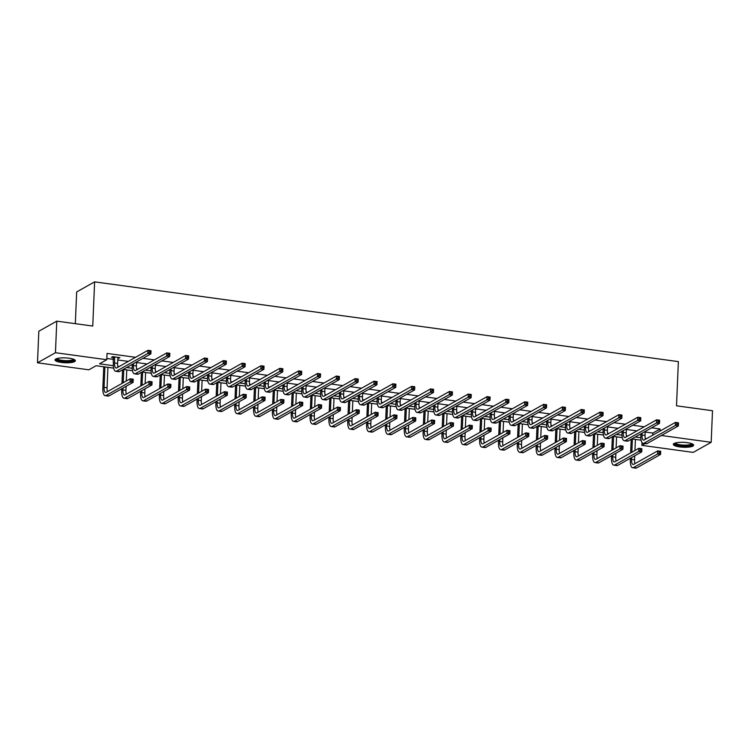 <?xml version="1.0" encoding="UTF-8"?>
<svg xmlns="http://www.w3.org/2000/svg" width="750" height="750" viewBox="0 0 750 750"><rect width="100%" height="100%" fill="white"/><g stroke="black" fill="none" stroke-linecap="round" stroke-linejoin="round"><path stroke-width="1.12" d="M68.981 358.191A10.162 2.456 2.4 0 1 75.347 360.741A10.162 2.456 2.4 0 1 61.406 362.447A10.162 2.456 2.4 0 1 55.041 359.887A10.162 2.456 2.4 0 1 68.981 358.191M687.272 442.659A10.162 2.456 2.4 0 1 693.638 445.209A10.162 2.456 2.4 0 1 679.697 446.916A10.162 2.456 2.4 0 1 673.331 444.366A10.162 2.456 2.4 0 1 687.272 442.659M75.328 323.672L76.659 291.956L94.612 281.859L678.366 361.613L676.509 405.806L712.5 410.728L711.178 442.294L693.225 452.391L641.906 445.378L645.075 443.597M642.019 442.547L641.906 445.378M113.644 368.119L96.103 365.728L88.819 369.816L37.5 362.803L55.453 352.706L106.772 359.719L99.497 363.816L113.353 365.709M55.453 352.706L56.775 321.141L38.822 331.238L37.5 362.803M645.197 432.019L652.837 433.059L660.122 428.972L651.628 427.809M644.203 426.797L632.794 425.241M625.359 424.219L613.95 422.662M606.525 421.65L595.116 420.084M587.681 419.072L576.272 417.516M568.847 416.503L557.438 414.938M550.012 413.925L538.594 412.369M531.169 411.356L519.759 409.791M512.334 408.778L500.925 407.222M493.491 406.209L482.081 404.644M474.656 403.631L463.247 402.075M455.812 401.053L444.403 399.497M436.978 398.484L425.569 396.928M418.134 395.906L406.725 394.35M399.3 393.337L387.891 391.781M380.456 390.759L369.047 389.203M361.622 388.191L350.212 386.634M342.787 385.613L331.369 384.056M323.944 383.044L312.534 381.478M305.109 380.466L293.7 378.909M286.266 377.897L274.856 376.331M267.431 375.319L256.022 373.762M248.588 372.75L237.178 371.184M229.753 370.172L218.344 368.616M210.909 367.603L199.5 366.038M192.075 365.025L180.666 363.469M173.241 362.447L161.822 360.891M154.397 359.878L142.988 358.322M135.562 357.3L107.034 353.409L106.772 359.719M106.828 358.463L113.522 359.381M117.722 359.953L128.278 361.397M136.556 362.531L147.122 363.975M155.4 365.1L165.956 366.544M174.234 367.678L184.8 369.122M193.078 370.247L203.634 371.691M211.912 372.825L222.478 374.269M230.756 375.394L241.312 376.837M249.591 377.972L260.156 379.416M268.425 380.541L278.991 381.984M287.269 383.119L297.825 384.562M306.103 385.688L316.669 387.131M324.947 388.266L335.503 389.709M343.781 390.844L354.347 392.278M362.625 393.412L373.181 394.856M381.459 395.991L392.025 397.434M400.303 398.559L410.859 400.003M419.137 401.137L429.703 402.581M437.972 403.706L448.538 405.15M456.816 406.284L467.381 407.728M475.65 408.853L486.216 410.297M494.494 411.431L505.05 412.875M513.328 414L523.894 415.444M532.172 416.578L542.728 418.022M551.006 419.147L561.572 420.591M569.85 421.725L580.406 423.169M588.684 424.294L599.25 425.738M607.528 426.872L618.084 428.316M626.362 429.45L636.928 430.884M640.688 428.775L639.469 429.459M621.844 426.197L620.634 426.881M603.009 423.628L601.791 424.312M584.166 421.05L582.956 421.734M565.284 418.472L564.113 419.156M546.441 415.894L545.278 416.588M527.653 413.334L526.444 414.009M508.809 410.756L507.6 411.441M489.975 408.188L488.766 408.863M471.141 405.609L469.922 406.294M452.297 403.041L451.088 403.716M433.463 400.463L432.244 401.147M414.619 397.884L413.409 398.569M395.784 395.316L394.566 396M376.941 392.738L375.731 393.422M358.106 390.169L356.897 390.853M339.262 387.591L338.053 388.275M320.428 385.022L319.219 385.706M301.594 382.444L300.375 383.128M282.75 379.875L281.541 380.55M263.916 377.297L262.697 377.981M245.072 374.728L243.863 375.403M226.237 372.15L225.019 372.834M207.394 369.581L206.184 370.256M188.559 367.003L187.341 367.688M169.716 364.434L168.506 365.109M150.881 361.856L149.672 362.541M132.047 359.278L130.828 359.962M117.797 358.181L119.944 357.628L112.697 356.644L111.487 357.319L113.447 357.591M56.775 321.141L92.756 326.053L94.612 281.859M660.122 428.972L660.028 431.062M661.388 435.497L711.178 442.294M117.769 366.309L119.203 366.506M126.628 367.519L132.188 368.278M136.603 368.888L138.038 369.084M145.463 370.097L151.031 370.856M155.438 371.456L156.881 371.653M164.306 372.666L169.866 373.425M174.281 374.034L175.716 374.231M183.141 375.244L188.7 376.003M193.116 376.603L194.55 376.8M201.984 377.812L207.544 378.572M211.959 379.181L213.394 379.378M220.819 380.391L226.378 381.15M230.794 381.75L232.228 381.947M239.662 382.969L245.222 383.728M249.637 384.328L251.072 384.525M258.497 385.538L264.056 386.297M268.472 386.897L269.906 387.094M277.341 388.116L282.9 388.875M287.316 389.475L288.75 389.672M296.175 390.684L301.734 391.444M306.15 392.044L307.584 392.241M315.009 393.263L320.578 394.022M324.994 394.622L326.428 394.819M333.853 395.831L339.413 396.591M343.828 397.2L345.262 397.387M352.688 398.409L358.247 399.169M362.662 399.769L364.097 399.966M371.531 400.978L377.091 401.737M381.506 402.347L382.941 402.544M390.366 403.556L395.925 404.316M400.341 404.916L401.775 405.113M409.209 406.125L414.769 406.884M419.184 407.494L420.619 407.691M428.044 408.703L433.603 409.462M438.019 410.062L439.453 410.259M446.887 411.272L452.447 412.031M456.863 412.641L458.297 412.838M465.722 413.85L471.281 414.609M475.697 415.209L477.131 415.406M484.556 416.419L490.125 417.178M494.541 417.787L495.975 417.984M503.4 418.997L508.959 419.756M513.375 420.356L514.809 420.553M522.234 421.575L527.794 422.334M532.209 422.934L533.644 423.131M541.078 424.144L546.638 424.903M551.053 425.503L552.488 425.7M559.913 426.722L565.472 427.481M569.888 428.081L571.322 428.278M578.756 429.291L584.316 430.05M588.731 430.65L590.166 430.847M597.591 431.869L603.15 432.628M607.566 433.228L609 433.425M616.434 434.438L621.994 435.197M626.409 435.806L627.844 435.994M635.269 437.016L640.828 437.775M645.244 438.375L646.678 438.572M641.119 440.184L631.875 438.919M622.284 437.616L613.031 436.35M603.441 435.038L594.197 433.772M584.606 432.469L575.353 431.203M565.763 429.891L556.519 428.625M546.928 427.322L537.684 426.056M528.084 424.744L518.841 423.478M509.25 422.175L500.006 420.909M490.416 419.597L481.163 418.331M471.572 417.019L462.328 415.763M452.738 414.45L443.484 413.184M433.894 411.872L424.65 410.616M415.059 409.303L405.806 408.038M396.216 406.725L386.972 405.469M377.381 404.156L368.137 402.891M358.538 401.578L349.294 400.312M339.703 399.009L330.459 397.744M320.869 396.431L311.616 395.166M302.025 393.863L292.781 392.597M283.191 391.284L273.938 390.019M264.347 388.716L255.103 387.45M245.512 386.137L236.259 384.872M226.669 383.559L217.425 382.303M207.834 380.991L198.591 379.725M188.991 378.412L179.747 377.156M170.156 375.844L160.912 374.578M151.322 373.266L142.069 372.009M132.478 370.697L123.234 369.431M652.837 433.059L652.753 435.159M118.763 357.469L118.734 358.312M642.112 433.163L642.038 435.019A6.516 2.297 -82.2 0 0 643.584 440.109A6.516 2.297 -82.2 0 0 644.203 439.969L675.469 422.381L678.488 422.794L678.356 425.944L647.091 443.541A9.769 3.441 97.8 0 1 646.163 443.747L643.144 443.334A9.769 3.441 97.8 0 1 640.828 435.703L640.903 433.847M645.225 431.409L645.056 435.431A6.516 2.297 -82.2 0 0 645.478 439.247M678.122 424.519L678.169 423.263L676.959 423.094L676.912 424.359L678.122 424.519L678.356 425.944L675.337 425.531L644.072 443.128A9.769 3.441 97.8 0 1 643.144 443.334M676.912 424.359L675.337 425.531L675.469 422.381L676.959 423.094M678.169 423.263L678.488 422.794M631.622 457.566L631.538 459.422A6.516 2.297 -82.2 0 0 633.084 464.503A6.516 2.297 -82.2 0 0 633.703 464.372L657.694 450.872L660.712 451.284L660.581 454.444L657.562 454.031L633.572 467.522A9.769 3.441 97.8 0 1 632.644 467.728A9.769 3.441 97.8 0 1 630.328 460.097L630.403 458.241M630.628 452.925L631.2 439.303M635.419 439.406L634.95 450.497M634.725 455.812L634.566 459.834A6.516 2.297 -82.2 0 0 634.988 463.65M632.4 438.994L631.847 452.241M660.347 453.019L660.394 451.753L659.194 451.584L659.138 452.85L660.347 453.019L660.581 454.444L636.591 467.934A9.769 3.441 97.8 0 1 635.662 468.141L632.644 467.728M659.138 452.85L657.562 454.031L657.694 450.872L659.194 451.584M660.394 451.753L660.712 451.284M692.259 443.897A8.794 2.119 2.4 0 1 684.6 445.931A8.794 2.119 2.4 0 1 674.831 443.738A8.794 2.119 2.4 0 1 674.812 443.166M675.441 442.969A8.137 1.969 -177.6 0 0 675.497 443.109A8.137 1.969 -177.6 0 0 683.747 445.116A8.137 1.969 -177.6 0 0 691.65 443.653M673.612 443.831A10.097 2.438 -177.6 0 0 683.428 446.212A10.097 2.438 -177.6 0 0 693.403 444.656M73.969 359.428A8.794 2.119 2.4 0 1 61.959 361.144A8.794 2.119 2.4 0 1 56.522 358.697M57.15 358.5A8.137 1.969 -177.6 0 0 62.231 360.375A8.137 1.969 -177.6 0 0 73.359 359.175M55.322 359.353A10.097 2.438 -177.6 0 0 61.472 361.416A10.097 2.438 -177.6 0 0 75.113 360.188M623.278 430.584L623.203 432.441A6.516 2.297 -82.2 0 0 624.741 437.531A6.516 2.297 -82.2 0 0 625.359 437.391L656.625 419.803L659.644 420.216L659.513 423.375L628.247 440.963A9.769 3.441 97.8 0 1 627.319 441.169L624.3 440.756A9.769 3.441 97.8 0 1 621.984 433.125L622.069 431.269M626.391 428.841L626.222 432.853A6.516 2.297 -82.2 0 0 626.644 436.669M659.278 421.95L659.334 420.684L658.125 420.525L658.069 421.781L659.278 421.95L659.513 423.375L656.494 422.963L625.228 440.55A9.769 3.441 97.8 0 1 624.3 440.756M658.069 421.781L656.494 422.963L656.625 419.803L658.125 420.525M659.334 420.684L659.644 420.216M604.444 428.016L604.359 429.872A6.516 2.297 -82.2 0 0 605.906 434.953A6.516 2.297 -82.2 0 0 606.525 434.822L637.791 417.234L640.809 417.647L640.678 420.797L609.412 438.384A9.769 3.441 97.8 0 1 608.484 438.6L605.466 438.188A9.769 3.441 97.8 0 1 603.15 430.556L603.225 428.7M607.547 426.262L607.378 430.284A6.516 2.297 -82.2 0 0 607.809 434.1M640.444 419.372L640.491 418.116L639.291 417.947L639.234 419.213L640.444 419.372L640.678 420.797L637.659 420.384L606.394 437.972A9.769 3.441 97.8 0 1 605.466 438.188M639.234 419.213L637.659 420.384L637.791 417.234L639.291 417.947M640.491 418.116L640.809 417.647M612.778 454.988L612.703 456.844A6.516 2.297 -82.2 0 0 614.25 461.934A6.516 2.297 -82.2 0 0 614.869 461.794L638.85 448.303L641.869 448.716L641.737 451.866L638.719 451.453L614.728 464.953A9.769 3.441 97.8 0 1 613.809 465.159A9.769 3.441 97.8 0 1 611.494 457.528L611.569 455.672M611.794 450.347L612.366 436.725M616.575 436.837L616.116 447.919M615.891 453.234L615.722 457.256A6.516 2.297 -82.2 0 0 616.144 461.072M613.556 436.425L613.003 449.672M641.503 450.441L641.559 449.175L640.35 449.016L640.294 450.281L641.503 450.441L641.737 451.866L617.747 465.366A9.769 3.441 97.8 0 1 616.828 465.572L613.809 465.159M640.294 450.281L638.719 451.453L638.85 448.303L640.35 449.016M593.944 452.419L593.869 454.266A6.516 2.297 -82.2 0 0 595.406 459.356A6.516 2.297 -82.2 0 0 596.025 459.216L620.016 445.725L623.034 446.137L622.903 449.297L619.884 448.884L595.894 462.375A9.769 3.441 97.8 0 1 594.966 462.581A9.769 3.441 97.8 0 1 592.65 454.95L592.734 453.094M592.95 447.778L593.522 434.156M597.741 434.259L597.272 445.35M597.056 450.666L596.887 454.678A6.516 2.297 -82.2 0 0 597.309 458.503M594.722 433.847L594.169 447.094M622.669 447.872L622.716 446.606L621.516 446.438L621.459 447.703L622.669 447.872L622.903 449.297L598.913 462.787A9.769 3.441 97.8 0 1 597.984 462.994L594.966 462.581M621.459 447.703L619.884 448.884L620.016 445.725L621.516 446.438M622.716 446.606L623.034 446.137M585.6 425.438L585.525 427.294A6.516 2.297 -82.2 0 0 587.062 432.384A6.516 2.297 -82.2 0 0 587.681 432.244L618.947 414.656L621.966 415.069L621.834 418.228L590.569 435.816A9.769 3.441 97.8 0 1 589.65 436.022L586.622 435.609A9.769 3.441 97.8 0 1 584.306 427.978L584.391 426.122M588.713 423.694L588.544 427.706A6.516 2.297 -82.2 0 0 588.966 431.522M621.6 416.803L621.656 415.538L620.447 415.369L620.391 416.634L621.6 416.803L621.834 418.228L618.816 417.816L587.55 435.403A9.769 3.441 97.8 0 1 586.622 435.609M620.391 416.634L618.816 417.816L618.947 414.656L620.447 415.369M621.656 415.538L621.966 415.069M566.766 422.869L566.681 424.725A6.516 2.297 -82.2 0 0 568.228 429.806A6.516 2.297 -82.2 0 0 568.847 429.675L600.112 412.087L603.131 412.5L603 415.65L571.734 433.238A9.769 3.441 97.8 0 1 570.806 433.453L567.788 433.041A9.769 3.441 97.8 0 1 565.472 425.4L565.547 423.544M569.869 421.116L569.7 425.138A6.516 2.297 -82.2 0 0 570.131 428.953M602.766 414.225L602.812 412.969L601.613 412.8L601.556 414.066L602.766 414.225L603 415.65L599.981 415.238L568.716 432.825A9.769 3.441 97.8 0 1 567.788 433.041M601.556 414.066L599.981 415.238L600.112 412.087L601.613 412.8M602.812 412.969L603.131 412.5M547.922 420.291L547.847 422.147A6.516 2.297 -82.2 0 0 549.394 427.238A6.516 2.297 -82.2 0 0 550.003 427.097L581.278 409.509L584.297 409.922L584.156 413.081L552.891 430.669A9.769 3.441 97.8 0 1 551.972 430.875L548.953 430.463A9.769 3.441 97.8 0 1 546.638 422.831L546.712 420.975M551.034 418.547L550.866 422.559A6.516 2.297 -82.2 0 0 551.287 426.375M583.922 411.656L583.978 410.391L582.769 410.222L582.722 411.488L583.922 411.656L584.156 413.081L581.138 412.669L549.872 430.256A9.769 3.441 97.8 0 1 548.953 430.463M582.722 411.488L581.138 412.669L581.278 409.509L582.769 410.222M583.978 410.391L584.297 409.922M575.1 449.841L575.025 451.697A6.516 2.297 -82.2 0 0 576.572 456.788A6.516 2.297 -82.2 0 0 577.191 456.647L601.181 443.147L604.2 443.559L604.059 446.719L601.041 446.306L577.059 459.806A9.769 3.441 97.8 0 1 576.131 460.012A9.769 3.441 97.8 0 1 573.816 452.381L573.891 450.525M574.116 445.2L574.688 431.578M578.897 431.691L578.438 442.772M578.212 448.087L578.044 452.109A6.516 2.297 -82.2 0 0 578.466 455.925M575.878 431.278L575.325 444.525M603.825 445.294L603.881 444.028L602.672 443.869L602.625 445.134L603.825 445.294L604.059 446.719L580.078 460.219A9.769 3.441 97.8 0 1 579.15 460.425L576.131 460.012M602.625 445.134L601.041 446.306L601.181 443.147L602.672 443.869M603.881 444.028L604.2 443.559M556.266 447.262L556.191 449.119A6.516 2.297 -82.2 0 0 557.728 454.209A6.516 2.297 -82.2 0 0 558.347 454.069L582.337 440.578L585.356 440.991L585.225 444.15L582.206 443.738L558.216 457.228A9.769 3.441 97.8 0 1 557.288 457.434A9.769 3.441 97.8 0 1 554.972 449.803L555.056 447.947M555.272 442.631L555.844 429.009M560.062 429.113L559.594 440.203M559.378 445.519L559.209 449.531A6.516 2.297 -82.2 0 0 559.631 453.347M557.044 428.7L556.491 441.947M584.991 442.725L585.047 441.459L583.837 441.291L583.781 442.556L584.991 442.725L585.225 444.15L561.234 457.641A9.769 3.441 97.8 0 1 560.306 457.847L557.288 457.434M583.781 442.556L582.206 443.738L582.337 440.578L583.837 441.291M585.047 441.459L585.356 440.991M537.431 444.694L537.347 446.55A6.516 2.297 -82.2 0 0 538.894 451.641A6.516 2.297 -82.2 0 0 539.513 451.5L563.503 438L566.522 438.412L566.391 441.572L563.372 441.159L539.381 454.659A9.769 3.441 97.8 0 1 538.453 454.866A9.769 3.441 97.8 0 1 536.138 447.234L536.213 445.378M536.438 440.053L537.009 426.431M541.228 426.534L540.759 437.625M540.534 442.941L540.366 446.962A6.516 2.297 -82.2 0 0 540.797 450.778M538.209 426.122L537.647 439.378M566.147 440.147L566.203 438.881L564.994 438.722L564.947 439.978L566.147 440.147L566.391 441.572L542.4 455.072A9.769 3.441 97.8 0 1 541.472 455.278L538.453 454.866M564.947 439.978L563.372 441.159L563.503 438L564.994 438.722M566.203 438.881L566.522 438.412M518.587 442.116L518.513 443.972A6.516 2.297 -82.2 0 0 520.059 449.062A6.516 2.297 -82.2 0 0 520.669 448.922L544.659 435.431L547.678 435.844L547.547 439.003L544.528 438.591L520.538 452.081A9.769 3.441 97.8 0 1 519.609 452.288A9.769 3.441 97.8 0 1 517.294 444.656L517.378 442.8M517.603 437.484L518.166 423.863M522.384 423.966L521.925 435.047M521.7 440.372L521.531 444.384A6.516 2.297 -82.2 0 0 521.953 448.2M519.366 423.553L518.812 436.8M547.312 437.578L547.369 436.312L546.159 436.144L546.103 437.409L547.312 437.578L547.547 439.003L523.556 452.494A9.769 3.441 97.8 0 1 522.638 452.7L519.609 452.288M546.103 437.409L544.528 438.591L544.659 435.431L546.159 436.144M547.369 436.312L547.678 435.844M499.753 439.547L499.669 441.403A6.516 2.297 -82.2 0 0 501.216 446.494A6.516 2.297 -82.2 0 0 501.834 446.353L525.825 432.853L528.844 433.266L528.713 436.425L525.694 436.012L501.703 449.513A9.769 3.441 97.8 0 1 500.775 449.719A9.769 3.441 97.8 0 1 498.459 442.087L498.534 440.231M498.759 434.906L499.331 421.284M503.55 421.388L503.081 432.478M502.856 437.794L502.688 441.816A6.516 2.297 -82.2 0 0 503.119 445.631M500.531 420.975L499.969 434.222M528.478 435L528.525 433.734L527.316 433.575L527.269 434.831L528.478 435L528.713 436.425L504.722 449.925A9.769 3.441 97.8 0 1 503.794 450.131L500.775 449.719M527.269 434.831L525.694 436.012L525.825 432.853L527.316 433.575M528.525 433.734L528.844 433.266M480.909 436.969L480.834 438.825A6.516 2.297 -82.2 0 0 482.381 443.916A6.516 2.297 -82.2 0 0 482.991 443.775L506.981 430.284L510 430.697L509.869 433.856L506.85 433.444L482.859 446.934A9.769 3.441 97.8 0 1 481.941 447.141A9.769 3.441 97.8 0 1 479.625 439.509L479.7 437.653M479.925 432.338L480.497 418.716M484.706 418.819L484.247 429.9M484.022 435.225L483.853 439.237A6.516 2.297 -82.2 0 0 484.275 443.053M481.687 418.406L481.134 431.653M509.634 432.422L509.691 431.166L508.481 430.997L508.425 432.262L509.634 432.422L509.869 433.856L485.878 447.347A9.769 3.441 97.8 0 1 484.959 447.553L481.941 447.141M508.425 432.262L506.85 433.444L506.981 430.284L508.481 430.997M509.691 431.166L510 430.697M462.075 434.4L461.991 436.256A6.516 2.297 -82.2 0 0 463.538 441.337A6.516 2.297 -82.2 0 0 464.156 441.206L488.147 427.706L491.166 428.119L491.034 431.278L488.016 430.866L464.025 444.356A9.769 3.441 97.8 0 1 463.097 444.572A9.769 3.441 97.8 0 1 460.781 436.941L460.856 435.084M461.081 429.759L461.653 416.137M465.872 416.241L465.403 427.331M465.178 432.647L465.009 436.669A6.516 2.297 -82.2 0 0 465.441 440.484M462.853 415.828L462.3 429.075M490.8 429.853L490.847 428.588L489.647 428.428L489.591 429.684L490.8 429.853L491.034 431.278L467.044 444.769A9.769 3.441 97.8 0 1 466.116 444.984L463.097 444.572M489.591 429.684L488.016 430.866L488.147 427.706L489.647 428.428M490.847 428.588L491.166 428.119M443.231 431.822L443.156 433.678A6.516 2.297 -82.2 0 0 444.703 438.769A6.516 2.297 -82.2 0 0 445.322 438.628L469.303 425.138L472.322 425.55L472.191 428.7L469.172 428.287L445.181 441.788A9.769 3.441 97.8 0 1 444.262 441.994A9.769 3.441 97.8 0 1 441.947 434.363L442.022 432.506M442.247 427.191L442.819 413.559M447.028 413.672L446.569 424.753M446.344 430.078L446.175 434.091A6.516 2.297 -82.2 0 0 446.597 437.906M444.009 413.259L443.456 426.506M471.956 427.275L472.013 426.019L470.803 425.85L470.747 427.116L471.956 427.275L472.191 428.7L448.2 442.2A9.769 3.441 97.8 0 1 447.281 442.406L444.262 441.994M470.747 427.116L469.172 428.287L469.303 425.138L470.803 425.85M472.013 426.019L472.322 425.55M424.397 429.253L424.322 431.109A6.516 2.297 -82.2 0 0 425.859 436.191A6.516 2.297 -82.2 0 0 426.478 436.059L450.469 422.559L453.488 422.972L453.356 426.131L450.338 425.719L426.347 439.209A9.769 3.441 97.8 0 1 425.419 439.425A9.769 3.441 97.8 0 1 423.103 431.784L423.188 429.928M423.403 424.613L423.975 410.991M428.194 411.094L427.725 422.184M427.509 427.5L427.341 431.522A6.516 2.297 -82.2 0 0 427.762 435.338M425.175 410.681L424.622 423.928M453.122 424.706L453.169 423.441L451.969 423.281L451.913 424.537L453.122 424.706L453.356 426.131L429.366 439.622A9.769 3.441 97.8 0 1 428.438 439.838L425.419 439.425M451.913 424.537L450.338 425.719L450.469 422.559L451.969 423.281M453.169 423.441L453.488 422.972M405.553 426.675L405.478 428.531A6.516 2.297 -82.2 0 0 407.025 433.622A6.516 2.297 -82.2 0 0 407.644 433.481L431.634 419.991L434.653 420.403L434.513 423.553L431.494 423.141L407.512 436.641A9.769 3.441 97.8 0 1 406.584 436.847A9.769 3.441 97.8 0 1 404.269 429.216L404.344 427.359M404.569 422.044L405.141 408.412M409.35 408.525L408.891 419.606M408.666 424.931L408.497 428.944A6.516 2.297 -82.2 0 0 408.919 432.759M406.331 408.113L405.778 421.359M434.278 422.128L434.334 420.872L433.125 420.703L433.078 421.969L434.278 422.128L434.513 423.553L410.531 437.053A9.769 3.441 97.8 0 1 409.603 437.259L406.584 436.847M433.078 421.969L431.494 423.141L431.634 419.991L433.125 420.703M434.334 420.872L434.653 420.403M386.719 424.106L386.644 425.963A6.516 2.297 -82.2 0 0 388.181 431.044A6.516 2.297 -82.2 0 0 388.8 430.912L412.791 417.413L415.809 417.825L415.678 420.984L412.659 420.572L388.669 434.062A9.769 3.441 97.8 0 1 387.741 434.269A9.769 3.441 97.8 0 1 385.425 426.637L385.509 424.781M385.725 419.466L386.297 405.844M390.516 405.947L390.047 417.037M389.831 422.353L389.662 426.375A6.516 2.297 -82.2 0 0 390.084 430.191M387.497 405.534L386.944 418.781M415.444 419.559L415.5 418.294L414.291 418.125L414.234 419.391L415.444 419.559L415.678 420.984L391.688 434.475A9.769 3.441 97.8 0 1 390.759 434.681L387.741 434.269M414.234 419.391L412.659 420.572L412.791 417.413L414.291 418.125M415.5 418.294L415.809 417.825M367.884 421.528L367.8 423.384A6.516 2.297 -82.2 0 0 369.347 428.475A6.516 2.297 -82.2 0 0 369.966 428.334L393.956 414.844L396.975 415.256L396.844 418.406L393.825 417.994L369.834 431.494A9.769 3.441 97.8 0 1 368.906 431.7A9.769 3.441 97.8 0 1 366.591 424.069L366.666 422.213M366.891 416.897L367.462 403.266M371.681 403.378L371.212 414.459M370.988 419.784L370.819 423.797A6.516 2.297 -82.2 0 0 371.25 427.613M368.663 402.966L368.1 416.212M396.6 416.981L396.656 415.725L395.447 415.556L395.4 416.822L396.6 416.981L396.844 418.406L372.853 431.906A9.769 3.441 97.8 0 1 371.925 432.113L368.906 431.7M395.4 416.822L393.825 417.994L393.956 414.844L395.447 415.556M396.656 415.725L396.975 415.256M349.041 418.959L348.966 420.816A6.516 2.297 -82.2 0 0 350.503 425.897A6.516 2.297 -82.2 0 0 351.122 425.766L375.113 412.266L378.131 412.678L378 415.837L374.981 415.425L350.991 428.916A9.769 3.441 97.8 0 1 350.062 429.122A9.769 3.441 97.8 0 1 347.747 421.491L347.831 419.634M348.047 414.319L348.619 400.697M352.838 400.8L352.378 411.891M352.153 417.206L351.984 421.228A6.516 2.297 -82.2 0 0 352.406 425.044M349.819 400.387L349.266 413.634M377.766 414.413L377.822 413.147L376.613 412.978L376.556 414.244L377.766 414.413L378 415.837L354.009 429.328A9.769 3.441 97.8 0 1 353.091 429.534L350.062 429.122M376.556 414.244L374.981 415.425L375.113 412.266L376.613 412.978M377.822 413.147L378.131 412.678M330.206 416.381L330.122 418.238A6.516 2.297 -82.2 0 0 331.669 423.328A6.516 2.297 -82.2 0 0 332.288 423.188L356.278 409.697L359.297 410.109L359.166 413.259L356.147 412.847L332.156 426.347A9.769 3.441 97.8 0 1 331.228 426.553A9.769 3.441 97.8 0 1 328.912 418.922L328.988 417.066M329.213 411.741L329.784 398.119M334.003 398.231L333.534 409.312M333.309 414.628L333.141 418.65A6.516 2.297 -82.2 0 0 333.572 422.466M330.984 397.819L330.422 411.066M358.931 411.834L358.978 410.569L357.769 410.409L357.722 411.675L358.931 411.834L359.166 413.259L335.175 426.759A9.769 3.441 97.8 0 1 334.247 426.966L331.228 426.553M357.722 411.675L356.147 412.847L356.278 409.697L357.769 410.409M311.363 413.803L311.288 415.659A6.516 2.297 -82.2 0 0 312.834 420.75A6.516 2.297 -82.2 0 0 313.444 420.609L337.434 407.119L340.453 407.531L340.322 410.691L337.303 410.278L313.312 423.769A9.769 3.441 97.8 0 1 312.394 423.975A9.769 3.441 97.8 0 1 310.078 416.344L310.153 414.488M310.378 409.172L310.95 395.55M315.159 395.653L314.7 406.744M314.475 412.059L314.306 416.072A6.516 2.297 -82.2 0 0 314.728 419.897M312.141 395.241L311.588 408.488M340.087 409.266L340.144 408L338.934 407.831L338.878 409.097L340.087 409.266L340.322 410.691L316.331 424.181A9.769 3.441 97.8 0 1 315.413 424.387L312.394 423.975M338.878 409.097L337.303 410.278L337.434 407.119L338.934 407.831M340.144 408L340.453 407.531M292.528 411.234L292.444 413.091A6.516 2.297 -82.2 0 0 293.991 418.181A6.516 2.297 -82.2 0 0 294.609 418.041L318.6 404.541L321.619 404.953L321.488 408.113L318.469 407.7L294.478 421.2A9.769 3.441 97.8 0 1 293.55 421.406A9.769 3.441 97.8 0 1 291.234 413.775L291.309 411.919M291.534 406.594L292.106 392.972M296.325 393.084L295.856 404.166M295.631 409.481L295.463 413.503A6.516 2.297 -82.2 0 0 295.894 417.319M293.306 392.672L292.753 405.919M321.253 406.688L321.3 405.422L320.1 405.262L320.044 406.528L321.253 406.688L321.488 408.113L297.497 421.613A9.769 3.441 97.8 0 1 296.569 421.819L293.55 421.406M320.044 406.528L318.469 407.7L318.6 404.541L320.1 405.262M321.3 405.422L321.619 404.953M273.684 408.656L273.609 410.512A6.516 2.297 -82.2 0 0 275.156 415.603A6.516 2.297 -82.2 0 0 275.775 415.463L299.756 401.972L302.775 402.384L302.644 405.544L299.625 405.131L275.634 418.622A9.769 3.441 97.8 0 1 274.716 418.828A9.769 3.441 97.8 0 1 272.4 411.197L272.475 409.341M272.7 404.025L273.272 390.403M277.481 390.506L277.022 401.597M276.797 406.913L276.628 410.925A6.516 2.297 -82.2 0 0 277.05 414.741M274.462 390.094L273.909 403.341M302.409 404.119L302.466 402.853L301.256 402.684L301.2 403.95L302.409 404.119L302.644 405.544L278.653 419.034A9.769 3.441 97.8 0 1 277.734 419.241L274.716 418.828M301.2 403.95L299.625 405.131L299.756 401.972L301.256 402.684M302.466 402.853L302.775 402.384M254.85 406.088L254.775 407.944A6.516 2.297 -82.2 0 0 256.312 413.034A6.516 2.297 -82.2 0 0 256.931 412.894L280.922 399.394L283.941 399.806L283.809 402.966L280.791 402.553L256.8 416.053A9.769 3.441 97.8 0 1 255.872 416.259A9.769 3.441 97.8 0 1 253.556 408.628L253.631 406.772M253.856 401.447L254.428 387.825M258.647 387.928L258.178 399.019M257.963 404.334L257.794 408.356A6.516 2.297 -82.2 0 0 258.216 412.172M255.628 387.516L255.075 400.772M283.575 401.541L283.622 400.275L282.422 400.116L282.366 401.372L283.575 401.541L283.809 402.966L259.819 416.466A9.769 3.441 97.8 0 1 258.891 416.672L255.872 416.259M282.366 401.372L280.791 402.553L280.922 399.394L282.422 400.116M283.622 400.275L283.941 399.806M236.006 403.509L235.931 405.366A6.516 2.297 -82.2 0 0 237.478 410.456A6.516 2.297 -82.2 0 0 238.097 410.316L262.087 396.825L265.106 397.238L264.966 400.397L261.947 399.984L237.966 413.475A9.769 3.441 97.8 0 1 237.037 413.681A9.769 3.441 97.8 0 1 234.722 406.05L234.797 404.194M235.022 398.878L235.594 385.256M239.803 385.359L239.344 396.441M239.119 401.766L238.95 405.778A6.516 2.297 -82.2 0 0 239.372 409.594M236.784 384.947L236.231 398.194M264.731 398.972L264.788 397.706L263.578 397.538L263.531 398.803L264.731 398.972L264.966 400.397L240.984 413.888A9.769 3.441 97.8 0 1 240.056 414.094L237.037 413.681M263.531 398.803L261.947 399.984L262.087 396.825L263.578 397.538M264.788 397.706L265.106 397.238M529.087 417.722L529.003 419.578A6.516 2.297 -82.2 0 0 530.55 424.659A6.516 2.297 -82.2 0 0 531.169 424.528L562.434 406.931L565.453 407.344L565.322 410.503L534.056 428.091A9.769 3.441 97.8 0 1 533.128 428.297L530.109 427.884A9.769 3.441 97.8 0 1 527.794 420.253L527.869 418.397M532.191 415.969L532.022 419.991A6.516 2.297 -82.2 0 0 532.453 423.806M565.087 409.078L565.144 407.812L563.934 407.653L563.878 408.919L565.087 409.078L565.322 410.503L562.303 410.091L531.038 427.678A9.769 3.441 97.8 0 1 530.109 427.884M563.878 408.919L562.303 410.091L562.434 406.931L563.934 407.653M565.144 407.812L565.453 407.344M510.244 415.144L510.169 417A6.516 2.297 -82.2 0 0 511.716 422.091A6.516 2.297 -82.2 0 0 512.334 421.95L543.6 404.363L546.619 404.775L546.487 407.934L515.212 425.522A9.769 3.441 97.8 0 1 514.294 425.728L511.275 425.316A9.769 3.441 97.8 0 1 508.959 417.684L509.034 415.828M513.356 413.4L513.188 417.413A6.516 2.297 -82.2 0 0 513.609 421.228M546.244 406.509L546.3 405.244L545.091 405.075L545.044 406.341L546.244 406.509L546.487 407.934L543.469 407.522L512.194 425.109A9.769 3.441 97.8 0 1 511.275 425.316M545.044 406.341L543.469 407.522L543.6 404.363L545.091 405.075M546.3 405.244L546.619 404.775M491.409 412.575L491.334 414.431A6.516 2.297 -82.2 0 0 492.872 419.513A6.516 2.297 -82.2 0 0 493.491 419.381L524.756 401.784L527.775 402.197L527.644 405.356L496.378 422.944A9.769 3.441 97.8 0 1 495.45 423.15L492.431 422.738A9.769 3.441 97.8 0 1 490.116 415.106L490.191 413.25M494.522 410.822L494.353 414.844A6.516 2.297 -82.2 0 0 494.775 418.659M527.409 403.931L527.466 402.666L526.256 402.506L526.2 403.762L527.409 403.931L527.644 405.356L524.625 404.944L493.359 422.531A9.769 3.441 97.8 0 1 492.431 422.738M526.2 403.762L524.625 404.944L524.756 401.784L526.256 402.506M527.466 402.666L527.775 402.197M472.566 409.997L472.491 411.853A6.516 2.297 -82.2 0 0 474.037 416.944A6.516 2.297 -82.2 0 0 474.656 416.803L505.922 399.216L508.941 399.628L508.809 402.787L477.544 420.375A9.769 3.441 97.8 0 1 476.616 420.581L473.597 420.169A9.769 3.441 97.8 0 1 471.281 412.538L471.356 410.681M475.678 408.244L475.509 412.266A6.516 2.297 -82.2 0 0 475.931 416.081M508.575 401.363L508.622 400.097L507.413 399.928L507.366 401.194L508.575 401.363L508.809 402.787L505.791 402.375L474.525 419.962A9.769 3.441 97.8 0 1 473.597 420.169M507.366 401.194L505.791 402.375L505.922 399.216L507.413 399.928M508.622 400.097L508.941 399.628M453.731 407.428L453.656 409.275A6.516 2.297 -82.2 0 0 455.194 414.366A6.516 2.297 -82.2 0 0 455.812 414.225L487.078 396.637L490.097 397.05L489.966 400.209L458.7 417.797A9.769 3.441 97.8 0 1 457.772 418.003L454.753 417.591A9.769 3.441 97.8 0 1 452.438 409.959L452.522 408.103M456.844 405.675L456.675 409.688A6.516 2.297 -82.2 0 0 457.097 413.512M489.731 398.784L489.788 397.519L488.578 397.359L488.522 398.616L489.731 398.784L489.966 400.209L486.947 399.797L455.681 417.384A9.769 3.441 97.8 0 1 454.753 417.591M488.522 398.616L486.947 399.797L487.078 396.637L488.578 397.359M489.788 397.519L490.097 397.05M434.897 404.85L434.812 406.706A6.516 2.297 -82.2 0 0 436.359 411.797A6.516 2.297 -82.2 0 0 436.978 411.656L468.244 394.069L471.262 394.481L471.131 397.641L439.866 415.228A9.769 3.441 97.8 0 1 438.938 415.434L435.919 415.022A9.769 3.441 97.8 0 1 433.603 407.391L433.678 405.534M438 403.097L437.831 407.119A6.516 2.297 -82.2 0 0 438.253 410.934M470.897 396.206L470.944 394.95L469.744 394.781L469.688 396.047L470.897 396.206L471.131 397.641L468.113 397.228L436.847 414.816A9.769 3.441 97.8 0 1 435.919 415.022M469.688 396.047L468.113 397.228L468.244 394.069L469.744 394.781M470.944 394.95L471.262 394.481M416.053 402.272L415.978 404.128A6.516 2.297 -82.2 0 0 417.516 409.219A6.516 2.297 -82.2 0 0 418.134 409.078L449.4 391.491L452.419 391.903L452.288 395.062L421.022 412.65A9.769 3.441 97.8 0 1 420.094 412.856L417.075 412.444A9.769 3.441 97.8 0 1 414.759 404.812L414.844 402.956M419.166 400.528L418.997 404.541A6.516 2.297 -82.2 0 0 419.419 408.356M452.053 393.637L452.109 392.372L450.9 392.213L450.844 393.469L452.053 393.637L452.288 395.062L449.269 394.65L418.003 412.238A9.769 3.441 97.8 0 1 417.075 412.444M450.844 393.469L449.269 394.65L449.4 391.491L450.9 392.213M452.109 392.372L452.419 391.903M397.219 399.703L397.134 401.559A6.516 2.297 -82.2 0 0 398.681 406.65A6.516 2.297 -82.2 0 0 399.3 406.509L430.566 388.922L433.584 389.334L433.453 392.484L402.188 410.081A9.769 3.441 97.8 0 1 401.259 410.287L398.241 409.875A9.769 3.441 97.8 0 1 395.925 402.244L396 400.387M400.322 397.95L400.153 401.972A6.516 2.297 -82.2 0 0 400.584 405.787M433.219 391.059L433.266 389.803L432.066 389.634L432.009 390.9L433.219 391.059L433.453 392.484L430.434 392.072L399.169 409.669A9.769 3.441 97.8 0 1 398.241 409.875M432.009 390.9L430.434 392.072L430.566 388.922L432.066 389.634M433.266 389.803L433.584 389.334M378.375 397.125L378.3 398.981A6.516 2.297 -82.2 0 0 379.847 404.072A6.516 2.297 -82.2 0 0 380.456 403.931L411.731 386.344L414.75 386.756L414.609 389.916L383.344 407.503A9.769 3.441 97.8 0 1 382.425 407.709L379.406 407.297A9.769 3.441 97.8 0 1 377.091 399.666L377.166 397.809M381.488 395.381L381.319 399.394A6.516 2.297 -82.2 0 0 381.741 403.209M414.375 388.491L414.431 387.225L413.222 387.066L413.175 388.322L414.375 388.491L414.609 389.916L411.591 389.503L380.325 407.091A9.769 3.441 97.8 0 1 379.406 407.297M413.175 388.322L411.591 389.503L411.731 386.344L413.222 387.066M414.431 387.225L414.75 386.756M359.541 394.556L359.456 396.412A6.516 2.297 -82.2 0 0 361.003 401.503A6.516 2.297 -82.2 0 0 361.622 401.363L392.887 383.775L395.906 384.188L395.775 387.338L364.509 404.934A9.769 3.441 97.8 0 1 363.581 405.141L360.562 404.728A9.769 3.441 97.8 0 1 358.247 397.097L358.322 395.241M362.644 392.803L362.475 396.825A6.516 2.297 -82.2 0 0 362.906 400.641M395.541 385.912L395.597 384.656L394.387 384.488L394.331 385.753L395.541 385.912L395.775 387.338L392.756 386.925L361.491 404.522A9.769 3.441 97.8 0 1 360.562 404.728M394.331 385.753L392.756 386.925L392.887 383.775L394.387 384.488M395.597 384.656L395.906 384.188M340.697 391.978L340.622 393.834A6.516 2.297 -82.2 0 0 342.169 398.925A6.516 2.297 -82.2 0 0 342.778 398.784L374.053 381.197L377.072 381.609L376.941 384.769L345.666 402.356A9.769 3.441 97.8 0 1 344.747 402.562L341.728 402.15A9.769 3.441 97.8 0 1 339.413 394.519L339.488 392.662M343.809 390.234L343.641 394.247A6.516 2.297 -82.2 0 0 344.062 398.062M376.697 383.344L376.753 382.078L375.544 381.919L375.497 383.175L376.697 383.344L376.941 384.769L373.922 384.356L342.647 401.944A9.769 3.441 97.8 0 1 341.728 402.15M375.497 383.175L373.922 384.356L374.053 381.197L375.544 381.919M376.753 382.078L377.072 381.609M321.863 389.409L321.788 391.266A6.516 2.297 -82.2 0 0 323.325 396.347A6.516 2.297 -82.2 0 0 323.944 396.216L355.209 378.628L358.228 379.041L358.097 382.191L326.831 399.778A9.769 3.441 97.8 0 1 325.903 399.994L322.884 399.581A9.769 3.441 97.8 0 1 320.569 391.95L320.644 390.094M324.975 387.656L324.806 391.678A6.516 2.297 -82.2 0 0 325.228 395.494M357.863 380.766L357.919 379.509L356.709 379.341L356.653 380.606L357.863 380.766L358.097 382.191L355.078 381.778L323.812 399.366A9.769 3.441 97.8 0 1 322.884 399.581M356.653 380.606L355.078 381.778L355.209 378.628L356.709 379.341M357.919 379.509L358.228 379.041M303.019 386.831L302.944 388.688A6.516 2.297 -82.2 0 0 304.491 393.778A6.516 2.297 -82.2 0 0 305.109 393.637L336.375 376.05L339.394 376.462L339.262 379.622L307.997 397.209A9.769 3.441 97.8 0 1 307.069 397.416L304.05 397.003A9.769 3.441 97.8 0 1 301.734 389.372L301.809 387.516M306.131 385.087L305.963 389.1A6.516 2.297 -82.2 0 0 306.384 392.916M339.028 378.197L339.075 376.931L337.866 376.762L337.819 378.028L339.028 378.197L339.262 379.622L336.244 379.209L304.969 396.797A9.769 3.441 97.8 0 1 304.05 397.003M337.819 378.028L336.244 379.209L336.375 376.05L337.866 376.762M339.075 376.931L339.394 376.462M284.184 384.262L284.109 386.119A6.516 2.297 -82.2 0 0 285.647 391.2A6.516 2.297 -82.2 0 0 286.266 391.069L317.531 373.481L320.55 373.894L320.419 377.044L289.153 394.631A9.769 3.441 97.8 0 1 288.225 394.847L285.206 394.434A9.769 3.441 97.8 0 1 282.891 386.794L282.975 384.938M287.297 382.509L287.128 386.531A6.516 2.297 -82.2 0 0 287.55 390.347M320.184 375.619L320.241 374.363L319.031 374.194L318.975 375.459L320.184 375.619L320.419 377.044L317.4 376.631L286.134 394.219A9.769 3.441 97.8 0 1 285.206 394.434M318.975 375.459L317.4 376.631L317.531 373.481L319.031 374.194M320.241 374.363L320.55 373.894M265.341 381.684L265.266 383.541A6.516 2.297 -82.2 0 0 266.812 388.631A6.516 2.297 -82.2 0 0 267.431 388.491L298.697 370.903L301.716 371.316L301.584 374.475L270.319 392.062A9.769 3.441 97.8 0 1 269.391 392.269L266.372 391.856A9.769 3.441 97.8 0 1 264.056 384.225L264.131 382.369M268.453 379.941L268.284 383.953A6.516 2.297 -82.2 0 0 268.706 387.769M301.35 373.05L301.397 371.784L300.188 371.616L300.141 372.881L301.35 373.05L301.584 374.475L298.566 374.062L267.3 391.65A9.769 3.441 97.8 0 1 266.372 391.856M300.141 372.881L298.566 374.062L298.697 370.903L300.188 371.616M301.397 371.784L301.716 371.316M246.506 379.116L246.431 380.972A6.516 2.297 -82.2 0 0 247.969 386.053A6.516 2.297 -82.2 0 0 248.588 385.922L279.853 368.325L282.872 368.738L282.741 371.897L251.475 389.484A9.769 3.441 97.8 0 1 250.547 389.691L247.528 389.278A9.769 3.441 97.8 0 1 245.213 381.647L245.297 379.791M249.619 377.362L249.45 381.384A6.516 2.297 -82.2 0 0 249.872 385.2M282.506 370.472L282.562 369.206L281.353 369.047L281.297 370.312L282.506 370.472L282.741 371.897L279.722 371.484L248.456 389.072A9.769 3.441 97.8 0 1 247.528 389.278M281.297 370.312L279.722 371.484L279.853 368.325L281.353 369.047M282.562 369.206L282.872 368.738M227.672 376.537L227.587 378.394A6.516 2.297 -82.2 0 0 229.134 383.484A6.516 2.297 -82.2 0 0 229.753 383.344L261.019 365.756L264.037 366.169L263.906 369.328L232.641 386.916A9.769 3.441 97.8 0 1 231.713 387.122L228.694 386.709A9.769 3.441 97.8 0 1 226.378 379.078L226.453 377.222M230.775 374.794L230.606 378.806A6.516 2.297 -82.2 0 0 231.037 382.622M263.672 367.903L263.719 366.637L262.519 366.469L262.462 367.734L263.672 367.903L263.906 369.328L260.887 368.916L229.622 386.503A9.769 3.441 97.8 0 1 228.694 386.709M262.462 367.734L260.887 368.916L261.019 365.756L262.519 366.469M263.719 366.637L264.037 366.169M208.828 373.969L208.753 375.825A6.516 2.297 -82.2 0 0 210.3 380.906A6.516 2.297 -82.2 0 0 210.909 380.775L242.184 363.178L245.203 363.591L245.062 366.75L213.797 384.337A9.769 3.441 97.8 0 1 212.878 384.544L209.859 384.131A9.769 3.441 97.8 0 1 207.534 376.5L207.619 374.644M211.941 372.216L211.772 376.238A6.516 2.297 -82.2 0 0 212.194 380.053M244.828 365.325L244.884 364.059L243.675 363.9L243.628 365.156L244.828 365.325L245.062 366.75L242.044 366.337L210.778 383.925A9.769 3.441 97.8 0 1 209.859 384.131M243.628 365.156L242.044 366.337L242.184 363.178L243.675 363.9M244.884 364.059L245.203 363.591M189.994 371.391L189.909 373.247A6.516 2.297 -82.2 0 0 191.456 378.337A6.516 2.297 -82.2 0 0 192.075 378.197L223.341 360.609L226.359 361.022L226.228 364.181L194.963 381.769A9.769 3.441 97.8 0 1 194.034 381.975L191.016 381.562A9.769 3.441 97.8 0 1 188.7 373.931L188.775 372.075M193.097 369.637L192.928 373.659A6.516 2.297 -82.2 0 0 193.359 377.475M225.994 362.756L226.05 361.491L224.841 361.322L224.784 362.587L225.994 362.756L226.228 364.181L223.209 363.769L191.944 381.356A9.769 3.441 97.8 0 1 191.016 381.562M224.784 362.587L223.209 363.769L223.341 360.609L224.841 361.322M226.05 361.491L226.359 361.022M171.15 368.812L171.075 370.669A6.516 2.297 -82.2 0 0 172.622 375.759A6.516 2.297 -82.2 0 0 173.231 375.619L204.506 358.031L207.525 358.444L207.394 361.603L176.119 379.191A9.769 3.441 97.8 0 1 175.2 379.397L172.181 378.984A9.769 3.441 97.8 0 1 169.866 371.353L169.941 369.497M174.262 367.069L174.094 371.081A6.516 2.297 -82.2 0 0 174.516 374.906M207.15 360.178L207.206 358.912L205.997 358.753L205.95 360.009L207.15 360.178L207.394 361.603L204.366 361.191L173.1 378.778A9.769 3.441 97.8 0 1 172.181 378.984M205.95 360.009L204.366 361.191L204.506 358.031L205.997 358.753M207.206 358.912L207.525 358.444M217.172 400.941L217.097 402.797A6.516 2.297 -82.2 0 0 218.634 407.887A6.516 2.297 -82.2 0 0 219.253 407.747L243.244 394.247L246.263 394.659L246.131 397.819L243.112 397.406L219.122 410.906A9.769 3.441 97.8 0 1 218.194 411.112A9.769 3.441 97.8 0 1 215.878 403.481L215.963 401.625M216.178 396.3L216.75 382.678M220.969 382.781L220.5 393.872M220.284 399.188L220.116 403.209A6.516 2.297 -82.2 0 0 220.538 407.025M217.95 382.369L217.397 395.616M245.897 396.394L245.953 395.128L244.744 394.969L244.688 396.225L245.897 396.394L246.131 397.819L222.141 411.319A9.769 3.441 97.8 0 1 221.213 411.525L218.194 411.112M244.688 396.225L243.112 397.406L243.244 394.247L244.744 394.969M245.953 395.128L246.263 394.659M198.338 398.363L198.253 400.219A6.516 2.297 -82.2 0 0 199.8 405.309A6.516 2.297 -82.2 0 0 200.419 405.169L224.409 391.678L227.428 392.091L227.297 395.25L224.278 394.838L200.287 408.328A9.769 3.441 97.8 0 1 199.359 408.534A9.769 3.441 97.8 0 1 197.044 400.903L197.119 399.047M197.344 393.731L197.916 380.109M202.134 380.212L201.666 391.294M201.441 396.619L201.272 400.631A6.516 2.297 -82.2 0 0 201.703 404.447M199.116 379.8L198.553 393.047M227.053 393.816L227.109 392.559L225.9 392.391L225.853 393.656L227.053 393.816L227.297 395.25L203.306 408.741A9.769 3.441 97.8 0 1 202.378 408.947L199.359 408.534M225.853 393.656L224.278 394.838L224.409 391.678L225.9 392.391M227.109 392.559L227.428 392.091M179.494 395.794L179.419 397.65A6.516 2.297 -82.2 0 0 180.956 402.731A6.516 2.297 -82.2 0 0 181.575 402.6L205.566 389.1L208.584 389.513L208.453 392.672L205.434 392.259L181.444 405.75A9.769 3.441 97.8 0 1 180.516 405.966A9.769 3.441 97.8 0 1 178.2 398.334L178.284 396.478M178.5 391.153L179.072 377.531M183.291 377.634L182.831 388.725M182.606 394.041L182.438 398.062A6.516 2.297 -82.2 0 0 182.859 401.878M180.272 377.222L179.719 390.469M208.219 391.247L208.275 389.981L207.066 389.822L207.009 391.078L208.219 391.247L208.453 392.672L184.462 406.163A9.769 3.441 97.8 0 1 183.534 406.378L180.516 405.966M207.009 391.078L205.434 392.259L205.566 389.1L207.066 389.822M208.275 389.981L208.584 389.513M160.659 393.216L160.575 395.072A6.516 2.297 -82.2 0 0 162.122 400.162A6.516 2.297 -82.2 0 0 162.741 400.022L186.731 386.531L189.75 386.944L189.619 390.094L186.6 389.681L162.609 403.181A9.769 3.441 97.8 0 1 161.681 403.387A9.769 3.441 97.8 0 1 159.366 395.756L159.441 393.9M159.666 388.584L160.237 374.953M164.456 375.066L163.987 386.147M163.763 391.472L163.594 395.484A6.516 2.297 -82.2 0 0 164.025 399.3M161.438 374.653L160.875 387.9M189.384 388.669L189.431 387.413L188.222 387.244L188.175 388.509L189.384 388.669L189.619 390.094L165.628 403.594A9.769 3.441 97.8 0 1 164.7 403.8L161.681 403.387M188.175 388.509L186.6 389.681L186.731 386.531L188.222 387.244M189.431 387.413L189.75 386.944M152.316 366.244L152.241 368.1A6.516 2.297 -82.2 0 0 153.778 373.191A6.516 2.297 -82.2 0 0 154.397 373.05L185.662 355.463L188.681 355.875L188.55 359.034L157.284 376.622A9.769 3.441 97.8 0 1 156.356 376.828L153.338 376.416A9.769 3.441 97.8 0 1 151.022 368.784L151.097 366.928M155.428 364.491L155.259 368.512A6.516 2.297 -82.2 0 0 155.681 372.328M188.316 357.6L188.372 356.344L187.162 356.175L187.106 357.441L188.316 357.6L188.55 359.034L185.531 358.622L154.266 376.209A9.769 3.441 97.8 0 1 153.338 376.416M187.106 357.441L185.531 358.622L185.662 355.463L187.162 356.175M188.372 356.344L188.681 355.875M141.816 390.647L141.741 392.503A6.516 2.297 -82.2 0 0 143.287 397.584A6.516 2.297 -82.2 0 0 143.897 397.453L167.888 383.953L170.906 384.366L170.775 387.525L167.756 387.113L143.766 400.603A9.769 3.441 97.8 0 1 142.847 400.819A9.769 3.441 97.8 0 1 140.531 393.178L140.606 391.322M140.831 386.006L141.394 372.384M145.612 372.488L145.153 383.578M144.928 388.894L144.759 392.916A6.516 2.297 -82.2 0 0 145.181 396.731M142.594 372.075L142.041 385.322M170.541 386.1L170.597 384.834L169.388 384.675L169.331 385.931L170.541 386.1L170.775 387.525L146.784 401.016A9.769 3.441 97.8 0 1 145.866 401.231L142.847 400.819M169.331 385.931L167.756 387.113L167.888 383.953L169.388 384.675M170.597 384.834L170.906 384.366M133.472 363.666L133.397 365.522A6.516 2.297 -82.2 0 0 134.944 370.613A6.516 2.297 -82.2 0 0 135.562 370.472L166.828 352.884L169.847 353.297L169.716 356.456L138.441 374.044A9.769 3.441 97.8 0 1 137.522 374.25L134.503 373.837A9.769 3.441 97.8 0 1 132.188 366.206L132.263 364.35M136.584 361.922L136.416 365.934A6.516 2.297 -82.2 0 0 136.838 369.75M169.481 355.031L169.528 353.766L168.319 353.606L168.272 354.862L169.481 355.031L169.716 356.456L166.697 356.044L135.422 373.631A9.769 3.441 97.8 0 1 134.503 373.837M168.272 354.862L166.697 356.044L166.828 352.884L168.319 353.606M169.528 353.766L169.847 353.297M122.981 388.069L122.897 389.925A6.516 2.297 -82.2 0 0 124.444 395.016A6.516 2.297 -82.2 0 0 125.062 394.875L149.053 381.384L152.072 381.797L151.941 384.947L148.922 384.534L124.931 398.034A9.769 3.441 97.8 0 1 124.003 398.241A9.769 3.441 97.8 0 1 121.688 390.609L121.762 388.753M121.988 383.438L122.559 369.806M126.778 369.919L126.309 381M126.084 386.325L125.916 390.338A6.516 2.297 -82.2 0 0 126.347 394.153M123.759 369.506L123.206 382.753M151.706 383.522L151.753 382.266L150.553 382.097L150.497 383.363L151.706 383.522L151.941 384.947L127.95 398.447A9.769 3.441 97.8 0 1 127.022 398.653L124.003 398.241M150.497 383.363L148.922 384.534L149.053 381.384L150.553 382.097M151.753 382.266L152.072 381.797M114.656 356.906L114.562 362.953A6.516 2.297 -82.2 0 0 116.1 368.044A6.516 2.297 -82.2 0 0 116.719 367.903L147.984 350.316L151.003 350.728L150.872 353.878L119.606 371.475A9.769 3.441 97.8 0 1 118.678 371.681L115.659 371.269A9.769 3.441 97.8 0 1 113.344 363.637L113.156 356.7M117.984 357.366L117.581 363.366A6.516 2.297 -82.2 0 0 118.003 367.181M150.638 352.453L150.694 351.197L149.484 351.028L149.428 352.294L150.638 352.453L150.872 353.878L147.853 353.466L116.588 371.062A9.769 3.441 97.8 0 1 115.659 371.269M149.428 352.294L147.853 353.466L147.984 350.316L149.484 351.028M114.797 357.328L113.578 358.003M150.694 351.197L151.003 350.728M104.916 366.928L104.062 387.356A6.516 2.297 -82.2 0 0 105.609 392.438A6.516 2.297 -82.2 0 0 106.219 392.306L130.209 378.806L133.228 379.219L133.097 382.378L130.078 381.966L106.087 395.456A9.769 3.441 97.8 0 1 105.169 395.663A9.769 3.441 97.8 0 1 102.853 388.031L103.744 366.769M107.934 367.341L107.081 387.769A6.516 2.297 -82.2 0 0 107.503 391.584M132.863 380.953L132.919 379.688L131.709 379.519L131.653 380.784L132.863 380.953L133.097 382.378L109.106 395.869A9.769 3.441 97.8 0 1 108.188 396.075L105.169 395.663M131.653 380.784L130.078 381.966L130.209 378.806L131.709 379.519M132.919 379.688L133.228 379.219M645.056 435.431L642.038 435.019M647.091 443.541L644.072 443.128M634.566 459.834L631.538 459.422M636.591 467.934L633.572 467.522M626.222 432.853L623.203 432.441M628.247 440.963L625.228 440.55M607.378 430.284L604.359 429.872M609.412 438.384L606.394 437.972M615.722 457.256L612.703 456.844M617.747 465.366L614.728 464.953M596.887 454.678L593.869 454.266M598.913 462.787L595.894 462.375M588.544 427.706L585.525 427.294M590.569 435.816L587.55 435.403M569.7 425.138L566.681 424.725M571.734 433.238L568.716 432.825M550.866 422.559L547.847 422.147M552.891 430.669L549.872 430.256M578.044 452.109L575.025 451.697M580.078 460.219L577.059 459.806M559.209 449.531L556.191 449.119M561.234 457.641L558.216 457.228M540.366 446.962L537.347 446.55M542.4 455.072L539.381 454.659M521.531 444.384L518.513 443.972M523.556 452.494L520.538 452.081M502.688 441.816L499.669 441.403M504.722 449.925L501.703 449.513M483.853 439.237L480.834 438.825M485.878 447.347L482.859 446.934M465.009 436.669L461.991 436.256M467.044 444.769L464.025 444.356M446.175 434.091L443.156 433.678M448.2 442.2L445.181 441.788M427.341 431.522L424.322 431.109M429.366 439.622L426.347 439.209M408.497 428.944L405.478 428.531M410.531 437.053L407.512 436.641M389.662 426.375L386.644 425.963M391.688 434.475L388.669 434.062M370.819 423.797L367.8 423.384M372.853 431.906L369.834 431.494M351.984 421.228L348.966 420.816M354.009 429.328L350.991 428.916M333.141 418.65L330.122 418.238M335.175 426.759L332.156 426.347M314.306 416.072L311.288 415.659M316.331 424.181L313.312 423.769M295.463 413.503L292.444 413.091M297.497 421.613L294.478 421.2M276.628 410.925L273.609 410.512M278.653 419.034L275.634 418.622M257.794 408.356L254.775 407.944M259.819 416.466L256.8 416.053M238.95 405.778L235.931 405.366M240.984 413.888L237.966 413.475M532.022 419.991L529.003 419.578M534.056 428.091L531.038 427.678M513.188 417.413L510.169 417M515.212 425.522L512.194 425.109M494.353 414.844L491.334 414.431M496.378 422.944L493.359 422.531M475.509 412.266L472.491 411.853M477.544 420.375L474.525 419.962M456.675 409.688L453.656 409.275M458.7 417.797L455.681 417.384M437.831 407.119L434.812 406.706M439.866 415.228L436.847 414.816M418.997 404.541L415.978 404.128M421.022 412.65L418.003 412.238M400.153 401.972L397.134 401.559M402.188 410.081L399.169 409.669M381.319 399.394L378.3 398.981M383.344 407.503L380.325 407.091M362.475 396.825L359.456 396.412M364.509 404.934L361.491 404.522M343.641 394.247L340.622 393.834M345.666 402.356L342.647 401.944M324.806 391.678L321.788 391.266M326.831 399.778L323.812 399.366M305.963 389.1L302.944 388.688M307.997 397.209L304.969 396.797M287.128 386.531L284.109 386.119M289.153 394.631L286.134 394.219M268.284 383.953L265.266 383.541M270.319 392.062L267.3 391.65M249.45 381.384L246.431 380.972M251.475 389.484L248.456 389.072M230.606 378.806L227.587 378.394M232.641 386.916L229.622 386.503M211.772 376.238L208.753 375.825M213.797 384.337L210.778 383.925M192.928 373.659L189.909 373.247M194.963 381.769L191.944 381.356M174.094 371.081L171.075 370.669M176.119 379.191L173.1 378.778M220.116 403.209L217.097 402.797M222.141 411.319L219.122 410.906M201.272 400.631L198.253 400.219M203.306 408.741L200.287 408.328M182.438 398.062L179.419 397.65M184.462 406.163L181.444 405.75M163.594 395.484L160.575 395.072M165.628 403.594L162.609 403.181M155.259 368.512L152.241 368.1M157.284 376.622L154.266 376.209M144.759 392.916L141.741 392.503M146.784 401.016L143.766 400.603M136.416 365.934L133.397 365.522M138.441 374.044L135.422 373.631M125.916 390.338L122.897 389.925M127.95 398.447L124.931 398.034M117.581 363.366L114.562 362.953M119.606 371.475L116.588 371.062M107.081 387.769L104.062 387.356M109.106 395.869L106.087 395.456"/></g></svg>
